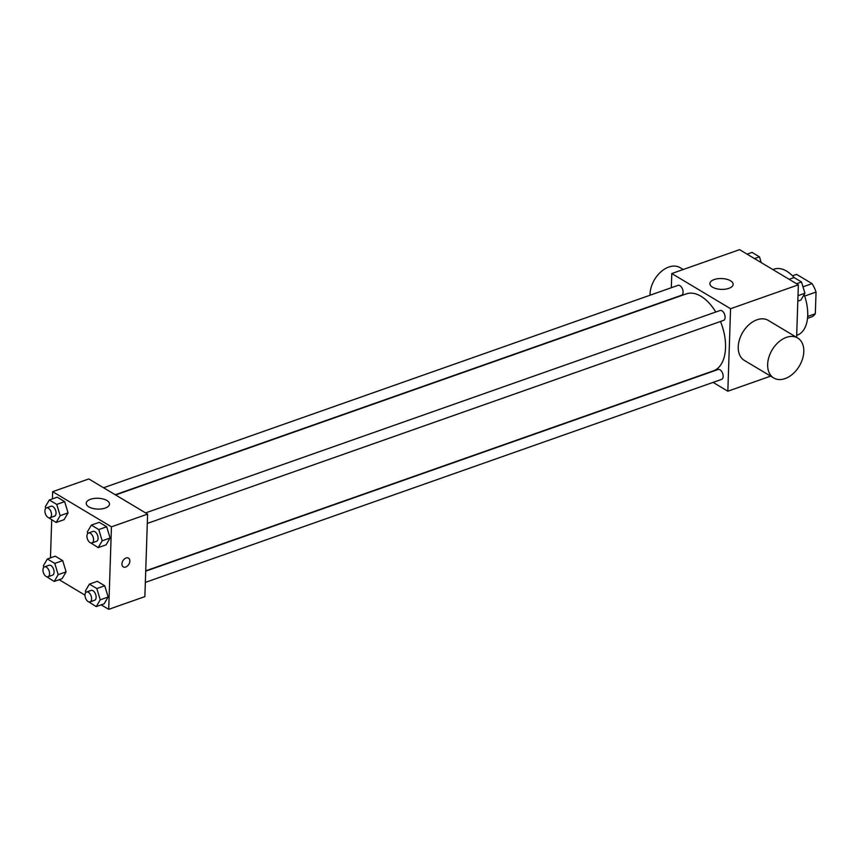 <?xml version="1.0" encoding="UTF-8"?>
<svg xmlns="http://www.w3.org/2000/svg" width="859" height="859" viewBox="0 0 859 859"><rect width="100%" height="100%" fill="white"/><g stroke="black" fill="none" stroke-linecap="round" stroke-linejoin="round"><path stroke-width="1.29" d="M796.572 274.375A22.559 12.842 -109.4 0 0 796.25 274.472L792.513 275.793L796.572 274.375L812.034 283.62A22.559 12.842 -109.4 0 1 816.05 292.049L815.331 313.75A22.559 12.842 -109.4 0 1 811.24 317.035A22.559 12.842 -109.4 0 1 810.928 317.143M802.982 286.82L812.034 283.62M807.664 316.456L815.331 313.75M804.636 296.076L816.05 292.049M796.69 335.311L797.292 335.107A34.961 19.897 -109.4 0 0 804.11 294.605M794.231 277.629A34.961 19.897 -109.4 0 0 774.056 269.146L772.853 269.576M671.308 287.733L671.781 273.538L739.567 249.658L798.365 284.823L796.615 337.351M671.781 273.538L730.569 308.714L727.841 391.21L770.641 376.135M727.841 391.21L713.088 382.395M145.719 570.838L713.357 370.852A40.792 23.214 -109.4 0 0 720.497 321.481M715.772 312.021A40.792 23.214 -109.4 0 0 686.255 293.907L115.6 494.956M147.297 523.421L723.546 320.396A5.24 2.985 -109.4 0 0 724.62 314.458A5.24 2.985 -109.4 0 0 720.057 310.507L145.6 512.898M145.332 582.413L721.592 379.388A5.24 2.985 -109.4 0 0 722.666 373.45A5.24 2.985 -109.4 0 0 718.103 369.499L145.708 571.16M103.563 487.751L678.019 285.36A5.24 2.985 70.6 0 1 681.445 287.121A5.24 2.985 70.6 0 1 683.077 292.285A5.24 2.985 70.6 0 1 681.509 295.26L115.256 494.752M730.569 308.714L798.365 284.823M714.162 279.562A11.65 5.422 -178.1 0 1 726.596 279.218A11.65 5.422 -178.1 0 1 733.156 284.35A11.65 5.422 -178.1 0 1 721.335 289.376A11.65 5.422 -178.1 0 1 709.867 283.577A11.65 5.422 -178.1 0 1 714.162 279.562M773.755 377.992L744.356 360.415A23.311 15.806 -59.1 0 1 742.756 332.293A23.311 15.806 -59.1 0 1 768.29 320.407L797.678 337.995A23.311 15.806 -59.1 0 1 803.799 351.621A23.311 15.806 -59.1 0 1 792.846 373.901A23.311 15.806 -59.1 0 1 773.755 377.992A23.311 15.806 -59.1 0 1 772.155 349.881A23.311 15.806 -59.1 0 1 797.678 337.995M683.206 269.511L680.092 267.654A23.311 15.806 120.9 0 0 661 271.755A23.311 15.806 120.9 0 0 650.048 294.025A23.311 15.806 120.9 0 0 650.038 295.217M52.41 498.886L52.657 491.67L88.81 478.935L147.608 514.101L144.87 596.608L108.717 609.342L101.201 604.854M84.987 595.147L59.164 579.707M87.811 533.471L87.35 531.925L91.355 525.128L99.268 522.336L106.699 526.782L110.102 538.024L106.097 544.831L110.102 538.024L102.2 540.816L98.184 547.612L90.667 542.877M43.82 567.316L43.347 565.77L47.363 558.973L55.277 556.181L62.696 560.626L66.111 571.869L62.095 578.676L66.111 571.869L58.197 574.66L54.192 581.457L46.676 576.722M52.657 491.67L111.445 526.835L108.717 609.342M50.456 557.878L51.723 519.824M85.857 592.452L85.395 590.917L89.4 584.12L97.314 581.328L104.734 585.774L108.148 597.016L104.143 603.813L108.148 597.016L100.245 599.797L96.229 606.604L88.713 601.858M45.774 508.324L45.312 506.778L49.317 499.981L57.231 497.189L64.65 501.635L68.065 512.877L64.06 519.684L68.065 512.877L60.162 515.668L56.146 522.465L48.63 517.73M111.445 526.835L147.608 514.101M90.517 499.283A11.65 5.422 -178.1 0 1 102.951 498.939A11.65 5.422 -178.1 0 1 109.512 504.072A11.65 5.422 -178.1 0 1 97.69 509.097A11.65 5.422 -178.1 0 1 86.222 503.299A11.65 5.422 -178.1 0 1 90.517 499.283M128.517 558.135A5.1 3.457 -59.1 0 1 129.849 561.12A5.1 3.457 -59.1 0 1 127.454 565.995A5.1 3.457 -59.1 0 1 123.277 566.897A5.1 3.457 -59.1 0 1 122.934 560.744A5.1 3.457 -59.1 0 1 128.517 558.146A5.1 3.457 -59.1 0 1 129.849 561.12A5.1 3.457 -59.1 0 1 127.454 565.995A5.1 3.457 -59.1 0 1 123.277 566.886M49.317 499.981L56.748 504.416L60.162 515.668M49.962 517.762L54.471 516.173A5.24 2.985 -109.4 0 0 55.545 510.235A5.24 2.985 -109.4 0 0 50.992 506.273L46.472 507.873A5.24 2.985 -109.4 0 0 44.904 510.837A5.24 2.985 -109.4 0 0 46.536 516.001A5.24 2.985 -109.4 0 0 49.962 517.762A5.24 2.985 -109.4 0 0 51.025 511.824A5.24 2.985 -109.4 0 0 46.472 507.873M56.146 522.465L64.06 519.684M57.231 497.189L64.65 501.635L68.065 512.877M56.748 504.416L64.65 501.635M91.355 525.128L98.785 529.563L102.2 540.816M91.999 542.909L96.519 541.32A5.24 2.985 -109.4 0 0 97.593 535.372A5.24 2.985 -109.4 0 0 93.03 531.42L88.509 533.01A5.24 2.985 -109.4 0 0 86.942 535.984A5.24 2.985 -109.4 0 0 88.574 541.149A5.24 2.985 -109.4 0 0 91.999 542.909A5.24 2.985 -109.4 0 0 93.073 536.972A5.24 2.985 -109.4 0 0 88.509 533.01M98.184 547.612L106.097 544.831M99.268 522.336L106.699 526.782L110.102 538.024M98.785 529.563L106.699 526.782M47.363 558.973L54.793 563.407L58.197 574.66M47.997 576.754L52.517 575.165A5.24 2.985 -109.4 0 0 53.591 569.227A5.24 2.985 -109.4 0 0 49.038 565.265L44.518 566.854A5.24 2.985 -109.4 0 0 42.95 569.828A5.24 2.985 -109.4 0 0 44.582 574.993A5.24 2.985 -109.4 0 0 47.997 576.754A5.24 2.985 -109.4 0 0 49.07 570.816A5.24 2.985 -109.4 0 0 44.518 566.854M54.192 581.457L62.095 578.676M55.277 556.181L62.696 560.626L66.111 571.869M54.793 563.407L62.696 560.626M89.4 584.12L96.831 588.555L100.245 599.797M90.045 601.901L94.554 600.301A5.24 2.985 -109.4 0 0 95.628 594.364A5.24 2.985 -109.4 0 0 91.075 590.412L86.555 592.001A5.24 2.985 -109.4 0 0 84.987 594.976A5.24 2.985 -109.4 0 0 86.619 600.13A5.24 2.985 -109.4 0 0 90.045 601.901A5.24 2.985 -109.4 0 0 91.108 595.963A5.24 2.985 -109.4 0 0 86.555 592.001M96.229 606.604L104.143 603.813M97.314 581.328L104.734 585.774L108.148 597.016M96.831 588.555L104.734 585.774M747.072 254.146L752.044 252.396L759.474 256.841L761.224 262.618M754.492 258.591L759.474 256.841M789.11 279.293L794.092 277.543L801.511 281.988L804.926 293.23L800.91 300.027L797.818 301.122M798 295.668L804.926 293.23M796.54 283.738L801.511 281.988M807.503 318.356L811.24 317.035"/></g></svg>
